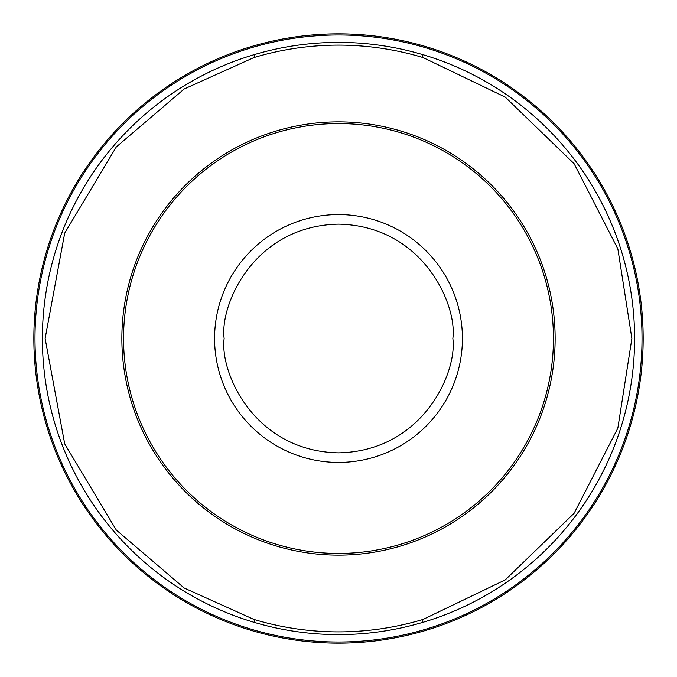 <?xml version="1.0" encoding="UTF-8"?>
<svg xmlns="http://www.w3.org/2000/svg" width="677" height="677" viewBox="0 0 677 677"><rect width="100%" height="100%" fill="white"/><g stroke="black" fill="none" stroke-linecap="round" stroke-linejoin="round"><path stroke-width="1.02" d="M553.447 338.5A214.947 214.947 0 0 0 338.5 123.552A214.947 214.947 0 0 0 123.552 338.5A214.947 214.947 0 0 0 338.5 553.447A214.947 214.947 0 0 0 553.447 338.5M254.188 631.252A304.65 304.65 0 0 0 643.15 338.5A304.65 304.65 0 0 0 254.188 45.748A304.65 304.65 0 0 0 254.188 631.252A304.65 304.65 0 0 1 254.188 45.748M423.125 619.404L505.211 579.91L574.113 513.301L617.839 428.16L631.878 338.5L617.839 248.84L574.113 163.699L505.211 97.09L423.125 57.596A293.378 293.378 0 0 0 253.875 57.596L184.195 88.983L116.309 146.934L64.704 233.125L45.122 338.5L64.704 443.875L116.309 530.066L184.195 588.017L253.875 619.404A293.378 293.378 0 0 0 423.125 619.404L421.991 622.595A296.111 296.111 0 0 0 421.991 54.405A296.111 296.111 0 0 0 42.389 338.5A296.111 296.111 0 0 0 255.009 622.595L253.875 619.404M338.5 643.15A304.65 304.65 0 0 0 421.669 45.418A304.65 304.65 0 0 0 338.5 33.85M420.747 46.341A303.516 303.516 0 0 1 420.747 630.659A303.516 303.516 0 0 1 34.984 338.5A303.516 303.516 0 0 1 420.747 46.341M555.14 338.5A216.64 216.64 0 0 1 338.5 555.14A216.64 216.64 0 0 1 121.86 338.5A216.64 216.64 0 0 1 338.5 121.86A216.64 216.64 0 0 1 555.14 338.5M462.416 338.5A123.916 123.916 0 0 0 338.5 214.584A123.916 123.916 0 0 0 214.584 338.5A123.916 123.916 0 0 0 338.5 462.416A123.916 123.916 0 0 0 462.416 338.5M255.009 622.595A296.111 296.111 0 0 0 421.991 622.595M253.875 57.596L255.009 54.405M421.991 54.405L423.125 57.596M224.155 338.5C219.56 305.056 253.867 225.72 338.5 224.155C423.133 225.72 457.44 305.056 452.845 338.5C457.44 371.944 423.133 451.28 338.5 452.845C253.867 451.28 219.56 371.944 224.155 338.5"/></g></svg>
